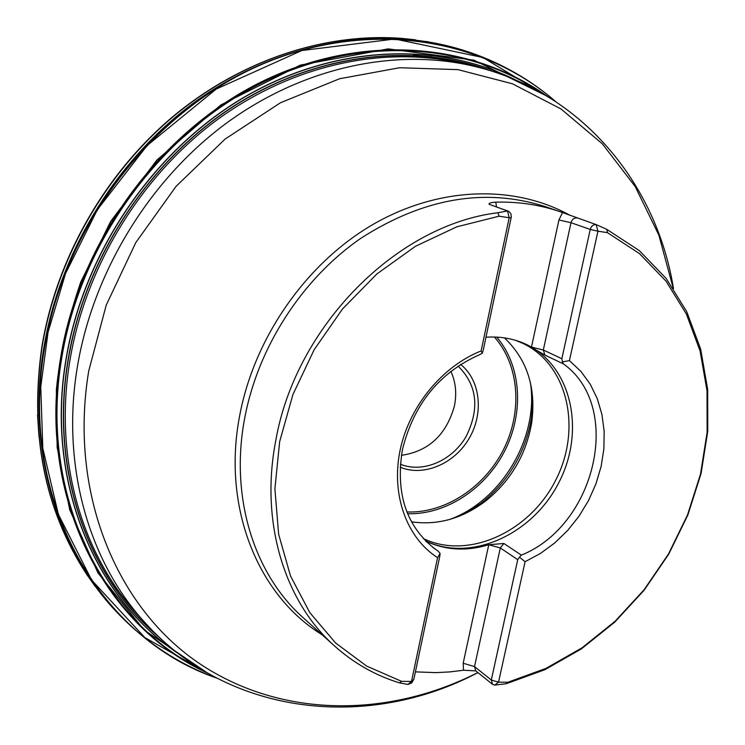 <?xml version="1.0" encoding="UTF-8"?>
<svg xmlns="http://www.w3.org/2000/svg" width="745" height="745" viewBox="0 0 745 745"><rect width="100%" height="100%" fill="white"/><g stroke="black" fill="none" stroke-linecap="round" stroke-linejoin="round"><path stroke-width="1.12" d="M95.174 586.417L86.774 574.488C44.532 509.943 29.614 434.056 42.027 346.835C56.415 259.456 104.747 174.367 172.7 116.993C240.942 59.926 325.5 32.463 402.077 38.414L415.645 39.83M42.074 346.881C56.462 259.493 104.803 174.395 172.766 117.012C241.017 59.935 325.574 32.473 402.16 38.423L402.077 38.414C325.286 32.445 240.672 59.945 172.468 116.956C104.542 174.274 56.266 259.232 41.888 346.574C29.465 433.776 44.43 509.748 86.774 574.488L86.82 574.553C44.579 510.008 29.66 434.112 42.074 346.881M178.847 653.933C94.699 598.263 44.998 481.456 66.081 358.755C83.645 252.695 152.688 151.365 243.075 97.828C333.695 44.467 437.92 40.891 516.257 80.283M177.785 653.104C94.345 597.192 45.268 480.879 66.231 358.801C83.747 253.058 152.427 152.008 242.442 98.377C332.698 44.933 436.644 40.91 515.019 79.752M159.663 637.58C88.199 578.316 49.133 470.71 68.149 359.323C84.846 259.027 147.51 162.624 231.257 107.68C315.256 52.96 414.099 41.841 492.641 71.455M157.456 635.494C87.472 575.922 49.561 469.434 68.354 359.36C84.949 259.688 146.961 163.807 230 108.751C313.291 53.929 411.519 42.055 490.024 70.645M507.876 682.262L498.535 682.187L525.095 561.702L540.386 553.488L554.69 542.975L567.671 530.44L579.042 516.164L588.55 500.5L595.963 483.803L601.122 466.445L603.878 448.844L604.167 431.392L601.951 414.509L597.257 398.603L590.161 384.075L580.821 371.299L569.413 360.617L597.946 231.201L607.464 232.645L639.48 253.617L666.002 281.116L686.359 313.999L700.104 351.016L707.033 390.883L707.117 432.342L700.505 474.118L687.495 515.028L668.535 553.908L644.174 589.668L615.081 621.283L582.05 647.805L545.983 668.386L507.876 682.262L506.283 683.724L544.818 669.736L581.296 648.97L614.7 622.187L644.108 590.254L668.749 554.131L687.924 514.842L701.073 473.503L707.75 431.271L707.657 389.365L700.645 349.06L686.722 311.633L666.114 278.388L639.266 250.581L606.849 229.395L596.14 224.59C593.225 224.487 591.26 226.108 590.236 229.432L561.851 358.727L562.391 361.921L569.413 360.617L580.821 371.299L590.17 384.085L597.257 398.612L601.951 414.509L604.167 431.392L603.878 448.844L601.122 466.445L595.972 483.803L588.55 500.5L579.051 516.164L567.681 530.44L554.69 542.975L540.386 553.488L525.095 561.702L519.479 557.195L521.351 555.118C595.814 525.327 623.509 406.649 563.397 363.877L562.391 361.921M413.838 679.319L411.51 681.442L401.602 681.358L366.615 666.067L335.595 642.982L309.827 612.669L290.513 575.997L278.63 534.202L274.896 488.813L279.664 441.627L292.897 394.599L314.139 349.74L342.504 308.979L376.774 274.039L415.412 246.316L456.76 226.843L499.066 216.199L509.189 217.736L481.13 350.932C442.726 366.074 410.067 405.392 400.475 448.546C390.892 491.719 404.991 534.314 434.298 555.435L437.576 557.688L411.51 681.442L407.925 684.441L411.659 682.96L413.838 679.319L439.829 556.04L440.081 553.451L438.256 551.235L432.696 547.258M440.081 553.451L437.576 557.688L434.298 555.435M401.602 681.358L399.506 682.867C375.564 675.519 354.033 663.329 334.915 646.306C284.665 601.895 259.828 522.385 275.771 440.565C295.56 326.394 396.983 224.729 497.911 212.753L499.066 216.199M607.464 232.645L606.849 229.395M481.13 350.932L482.304 353.186L483.263 350.085L511.321 216.86L510.837 213.554L508.742 211.357L489.921 204.577L507.503 210.965L497.911 212.753M489.148 204.381C488.599 203.189 490.815 202.454 495.788 202.156C518.427 201.588 539.855 204.773 560.072 211.701L596.14 224.59L597.946 231.201L590.236 229.432L570.996 222.718L558.927 219.961L562.512 212.558M519.479 557.195L517.728 559.653L491.3 680.027L492.538 684.338L494.782 685.102L506.283 683.724M475.794 670.882L463.548 670.239L449.738 671.915L435.946 672.633L415.412 671.869M399.506 682.867L407.925 684.441M485.973 337.215C500.603 336.256 514.143 338.696 526.603 344.553L544.884 355.086L563.397 363.877M463.548 670.239L463.176 663.236L488.767 544.744L500.305 547.947L503.881 543.487L488.776 544.735C466.892 551.384 446.264 550.341 426.876 541.615L425.721 541.075M482.304 353.186L479.454 354.769C439.271 372.677 413.605 404.302 402.44 449.654C395.316 493.358 406.295 526.566 435.397 549.279L432.761 547.305M425.451 540.796C470.542 562.81 532.386 534.677 558.741 482.769C585.793 431.215 571.862 366.056 526.296 344.404M423.3 538.542C468.186 560.203 529.537 532.088 555.537 480.497C582.227 429.241 568.128 364.64 522.767 343.324L515.261 340.242M411.454 521.826C437.585 525.57 462.347 518.613 485.731 500.947C510.828 480.665 526.147 454.627 531.679 422.834C536.298 387.866 527.209 359.546 504.402 337.876M460.596 364.417C480.516 380.146 484.036 413.345 469.052 438.572C454.282 463.921 423.56 476.977 400.139 467.208M400.344 464.21C422.704 473.382 451.917 460.904 465.988 436.766C479.92 408.726 477.284 385.156 458.073 366.065M450.837 371.308C455.726 381.924 456.918 393.472 454.422 405.951C446.348 434.838 428.682 451.293 401.415 455.335M508.286 211.161L507.503 210.965L509.189 217.736L511.228 217.438M39.001 436.905L37.529 414.835M117.663 613.033C57.291 550.49 26.699 450.529 43.741 348.297C59.619 251.531 117.375 158.052 196.326 101.003C275.538 44.244 370.861 26.066 450.781 46.674M450.883 46.702L475.319 54.329L498.61 64.191M168.975 654.818C150.853 643.596 134.165 630.112 118.921 614.355C57.821 551.849 26.699 451.302 43.862 348.39C59.796 251.288 117.915 157.502 197.257 100.501C276.87 43.769 372.556 25.973 452.541 47.14C473.727 52.802 493.618 60.829 512.234 71.222M118.921 614.355C147.305 643.401 179.824 664.615 216.488 677.997C100.407 638.567 18.243 500.705 44.411 348.725C63.958 227.551 150.546 114.022 257.807 66.175C365.301 18.308 481.158 36.887 555.584 101.488C526.072 75.943 491.719 57.831 452.541 47.14M216.357 677.931L144.856 637.59L91.635 580.066L58.38 514.348L42.81 448.257L40.752 386.925L48.08 332.074L65.523 273.583L97.278 209.839L147.026 145.62L216.236 89.055L301.781 50.53L394.822 39.001L483.011 57.523L555.453 101.404M207.892 673.294L144.158 630L97.93 572.886L69.751 509.859L57.151 447.41L56.378 389.7C59.647 355.765 67.776 319.866 80.767 281.992L110.679 221.386L156.869 160.063L220.818 104.961L300.291 65.122L388.182 48.881L473.932 60.159L547.286 96.254M546.793 95.947C470.477 41.729 359.267 32.706 258.86 83.123C158.685 133.606 79.585 242.069 60.773 356.818C36.598 496.552 104.393 626.014 207.38 673.005M544.26 94.447C467.683 41.655 357.097 33.898 257.621 84.641C158.378 135.46 80.274 243.252 61.574 357.153C37.697 495.248 103.639 623.556 204.847 671.524M203.469 670.714C103.164 622.261 38.135 494.531 61.863 357.255C80.497 243.773 158.117 136.326 256.885 85.34C355.896 34.438 466.174 41.562 542.891 93.647M560.072 211.701L545.182 206.589C485.107 187.47 423.681 198.021 360.897 238.26C302.284 278.667 258.031 347.03 244.705 418.113C229.609 497.148 254.101 574.33 303.299 617.829L334.915 646.306M145.07 622.727C88.515 561.181 60.699 464.694 77.508 366.065C93.367 271.785 149.251 180.448 225.577 123.782C302.181 67.395 394.505 47.801 472.563 65.923L461.267 63.288C383.768 45.296 292.254 64.638 216.423 120.345C140.861 176.332 85.628 266.598 70.021 359.872C53.482 457.449 81.131 553.023 137.276 614.131L145.07 622.727C230.037 717.267 369.669 729.932 477.927 672.595M413.298 55.214L432.035 56.927M117.514 591.679L106.907 576.127M322.054 634.721C258.105 595.6 221.945 507.718 239.62 415.943C254.11 338.034 305.795 263.842 372.146 224.943C438.656 186.194 514.506 184.369 570.307 215.473M673.21 288.185L658.887 235.178L635.131 186.436L602.286 143.766L561.032 108.984L512.439 83.775L457.998 69.639L399.627 67.73L339.608 78.737L280.539 102.717L225.13 139.045L176.081 186.343L135.795 242.572L106.237 305.105L88.73 370.973C68.596 491.989 115.875 606.104 197.649 662.324C279.897 718.534 387.959 718.366 477.871 672.549M495.788 202.156L496.505 206.933M576.816 217.959C573.939 217.857 572.002 219.44 570.996 222.718L543.329 350.01L531.474 347.068L558.927 219.961M426.242 541.587L426.773 542.099M494.782 685.102L498.535 682.187L491.3 680.027L474.518 666.598L463.176 663.236M517.728 559.653L500.305 547.947L474.518 666.598L475.757 670.845L492.538 684.338M503.881 543.487L521.351 555.118M531.679 422.834L531.436 417.898L532.871 400.605L531.436 417.898L529.993 425.693C522.627 457.207 506.395 483.03 481.307 503.136L466.91 512.784M496.729 337.113C521.351 365.721 524.238 412.441 504.905 450.576C485.591 488.729 445.827 514.972 407.59 513.705M449.952 519.377C501.925 500.361 539.026 437.278 530.393 382.613M406.872 511.945C444.849 513.529 484.52 487.444 503.583 449.431C522.683 411.445 519.349 364.966 494.373 337.019M561.851 358.727L543.329 350.01L544.884 355.086M450.688 46.646L426.196 41.413M117.598 612.967L101.115 594.11M673.48 288.585C656.568 183.251 580.951 90.797 472.563 65.923M485.731 500.947L481.307 503.136L466.882 512.793"/></g></svg>
